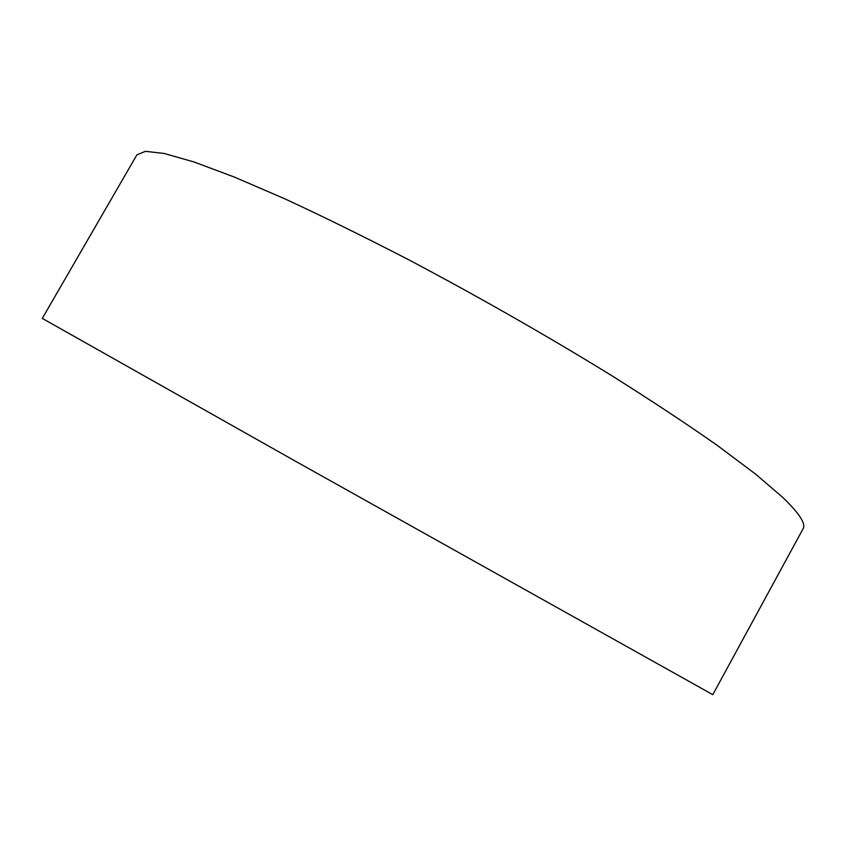 <?xml version="1.0" encoding="UTF-8"?>
<svg xmlns="http://www.w3.org/2000/svg" width="846" height="846" viewBox="0 0 846 846"><rect width="100%" height="100%" fill="white"/><g stroke="black" fill="none" stroke-linecap="round" stroke-linejoin="round"><path stroke-width="1.27" d="M712.797 694.672L295.73 461.366L42.3 318.403L136.841 154.934L145.364 151.328L164.23 153.464L193.956 161.956L234.49 177.121L285.091 198.947C323.341 216.65 364.806 237.06 409.475 260.166C479.143 297.105 546.199 335.365 610.632 374.958C650.912 400.295 686.508 423.804 717.397 445.482L755.711 474.215L782.74 497.395C799.343 513.385 806.122 523.854 803.066 528.813L712.797 694.672"/></g></svg>
